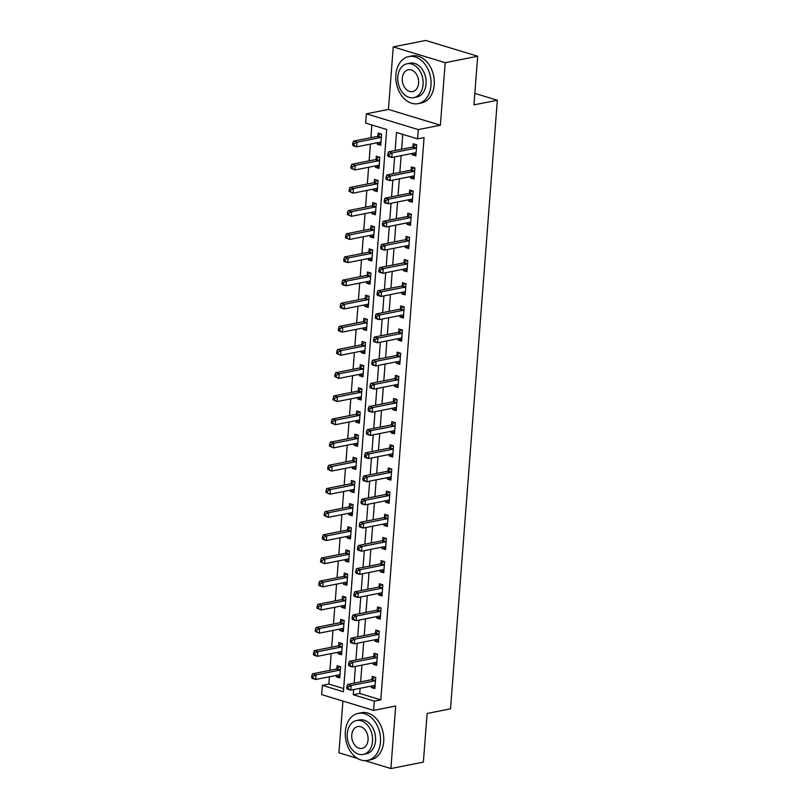 <?xml version="1.0" encoding="UTF-8"?>
<svg xmlns="http://www.w3.org/2000/svg" width="809" height="809" viewBox="0 0 809 809"><rect width="100%" height="100%" fill="white"/><g stroke="black" fill="none" stroke-linecap="round" stroke-linejoin="round"><path stroke-width="1.21" d="M360.147 688.287L359.752 693.455L380.817 699.856L374.314 701.14L373.606 710.403L321.648 694.618L322.366 685.354L343.421 691.756L386.692 129.47L365.628 123.069L366.335 113.806L418.293 129.602L417.586 138.865L396.521 132.464L395.126 150.514M388.431 109.427L440.389 125.213L445.203 62.687L477.684 56.236L425.736 40.45L393.245 46.892L388.431 109.427L366.335 113.806M342.905 701.079L338.931 752.764L357.447 758.387M329.425 676.749L328.858 684.06L322.366 685.354M371.877 124.97L370.906 137.692M370.411 144.113L369.116 160.849M368.621 167.271L367.337 184.007M366.841 190.428L365.557 207.165M365.061 213.586L363.777 230.322M363.281 236.744L361.987 253.48M361.502 259.901L360.207 276.638M359.712 283.059L358.427 299.795M357.932 306.217L356.648 322.953M356.152 329.374L354.868 346.11M354.372 352.532L353.078 369.268M352.593 375.689L351.298 392.426M350.803 398.857L349.518 415.583M349.023 422.015L347.739 438.751M347.243 445.172L345.959 461.909M345.463 468.33L344.169 485.066M343.683 491.488L342.389 508.224M341.894 514.645L340.609 531.382M340.114 537.803L338.829 554.539M338.334 560.961L337.05 577.697M336.554 584.118L335.26 600.854M334.764 607.276L333.48 624.012M332.984 630.433L331.7 647.17M331.205 653.591L329.92 670.327M445.203 62.687L393.245 46.892M364.869 760.642L390.889 768.55L395.692 706.024L373.606 710.403M477.684 56.236L473.943 104.877L497.343 100.235L450.512 708.826L427.122 713.467L423.38 762.108L390.889 768.55M328.858 684.06L343.673 688.56M336.352 675.373L336.241 676.83L339.75 677.891L340.609 666.778L337.1 665.716L336.868 668.73M338.132 652.216L338.02 653.672L341.54 654.734L342.389 643.62L338.88 642.558L338.647 645.572M339.922 629.058L339.81 630.514L343.319 631.576L344.169 620.463L340.66 619.391L340.427 622.404M341.701 605.901L341.59 607.357L345.099 608.419L345.959 597.305L342.44 596.233L342.217 599.247M343.481 582.743L343.37 584.199L346.879 585.261L347.739 574.147L344.229 573.075L343.997 576.089M345.261 559.585L345.15 561.031L348.659 562.103L349.518 550.99L346.009 549.918L345.777 552.931M347.051 536.428L346.93 537.874L350.449 538.946L351.298 527.832L347.789 526.76L347.557 529.774M348.831 513.27L348.719 514.716L352.228 515.788L353.078 504.674L349.569 503.602L349.336 506.616M350.61 490.112L350.499 491.559L354.008 492.63L354.868 481.517L351.349 480.445L351.126 483.458M352.39 466.955L352.279 468.401L355.788 469.473L356.648 458.359L353.139 457.287L352.906 460.301M354.17 443.797L354.059 445.243L357.568 446.315L358.427 435.191L354.918 434.13L354.686 437.143M355.96 420.64L355.849 422.086L359.358 423.158L360.207 412.034L356.698 410.972L356.466 413.986M357.74 397.482L357.629 398.928L361.138 400L361.987 388.876L358.478 387.814L358.245 390.828M359.52 374.314L359.408 375.77L362.917 376.832L363.777 365.719L360.268 364.657L360.035 367.67M361.299 351.157L361.188 352.613L364.697 353.675L365.557 342.561L362.048 341.499L361.815 344.513M363.079 327.999L362.968 329.455L366.487 330.517L367.337 319.403L363.828 318.341L363.595 321.355M364.869 304.841L364.758 306.298L368.267 307.359L369.116 296.246L365.607 295.184L365.375 298.197M366.649 281.684L366.538 283.14L370.047 284.202L370.906 273.088L367.387 272.026L367.155 275.04M368.429 258.526L368.317 259.982L371.827 261.044L372.686 249.93L369.177 248.859L368.944 251.872M370.209 235.368L370.097 236.825L373.606 237.886L374.466 226.773L370.957 225.701L370.724 228.714M371.988 212.211L371.877 213.667L375.396 214.729L376.246 203.615L372.737 202.543L372.504 205.557M373.778 189.053L373.667 190.499L377.176 191.571L378.025 180.458L374.516 179.386L374.284 182.399M375.558 165.896L375.447 167.342L378.956 168.414L379.815 157.3L376.296 156.228L376.074 159.242M377.338 142.738L377.227 144.184L380.736 145.256L381.595 134.142L378.086 133.07L377.854 136.084M380.817 699.856L424.078 137.57L417.586 138.865M402.771 134.355L401.628 149.23M401.133 155.652L399.848 172.388M399.353 178.809L398.068 195.545M397.573 201.967L396.279 218.703M395.783 225.124L394.499 241.861M394.003 248.282L392.719 265.018M392.223 271.44L390.939 288.176M390.444 294.597L389.149 311.334M388.664 317.755L387.369 334.491M386.874 340.913L385.59 357.649M385.094 364.07L383.81 380.806M383.314 387.228L382.03 403.964M381.535 410.385L380.24 427.122M379.755 433.543L378.46 450.279M377.965 456.711L376.681 473.447M376.185 479.868L374.901 496.605M374.405 503.026L373.121 519.762M372.625 526.184L371.331 542.92M370.835 549.341L369.551 566.078M369.056 572.499L367.771 589.235M367.276 595.657L365.992 612.393M365.496 618.814L364.212 635.55M363.716 641.972L362.422 658.708M361.926 665.129L360.642 681.866M371.462 686.042L371.351 687.498L374.86 688.56L375.71 677.446L372.201 676.385L371.968 679.398M373.242 662.884L373.131 664.341L376.64 665.403L377.49 654.289L373.98 653.227L373.748 656.241M375.022 639.727L374.911 641.183L378.42 642.245L379.279 631.131L375.77 630.059L375.538 633.073M376.802 616.569L376.691 618.025L380.2 619.087L381.059 607.974L377.55 606.902L377.318 609.915M378.582 593.412L378.47 594.868L381.99 595.93L382.839 584.816L379.33 583.744L379.097 586.758M380.372 570.254L380.26 571.71L383.769 572.772L384.619 561.658L381.11 560.586L380.877 563.6M382.151 547.096L382.04 548.542L385.549 549.614L386.409 538.501L382.89 537.429L382.657 540.442M383.931 523.939L383.82 525.385L387.329 526.457L388.189 515.343L384.679 514.271L384.447 517.285M385.711 500.781L385.6 502.227L389.109 503.299L389.968 492.185L386.459 491.114L386.227 494.127M387.491 477.623L387.38 479.07L390.899 480.142L391.748 469.028L388.239 467.956L388.007 470.969M389.281 454.466L389.169 455.912L392.678 456.984L393.528 445.86L390.019 444.798L389.786 447.812M391.06 431.308L390.949 432.754L394.458 433.826L395.318 422.702L391.799 421.641L391.576 424.654M392.84 408.151L392.729 409.597L396.238 410.669L397.098 399.545L393.589 398.483L393.356 401.497M394.62 384.983L394.509 386.439L398.018 387.501L398.877 376.387L395.368 375.325L395.136 378.339M396.41 361.825L396.289 363.281L399.808 364.343L400.657 353.23L397.148 352.168L396.916 355.181M398.19 338.668L398.079 340.124L401.588 341.186L402.437 330.072L398.928 329.01L398.695 332.024M399.97 315.51L399.858 316.966L403.367 318.028L404.227 306.914L400.708 305.853L400.485 308.866M401.749 292.352L401.638 293.809L405.147 294.87L406.007 283.757L402.498 282.695L402.265 285.708M403.529 269.195L403.418 270.651L406.927 271.713L407.787 260.599L404.278 259.527L404.045 262.541M405.319 246.037L405.208 247.493L408.717 248.555L409.566 237.442L406.057 236.37L405.825 239.383M407.099 222.88L406.988 224.336L410.497 225.398L411.346 214.284L407.837 213.212L407.605 216.225M408.879 199.722L408.767 201.168L412.277 202.24L413.136 191.126L409.627 190.054L409.394 193.068M410.659 176.564L410.547 178.01L414.056 179.082L414.916 167.969L411.407 166.897L411.174 169.91M412.438 153.407L412.327 154.853L415.846 155.925L416.696 144.811L413.187 143.739L412.954 146.753M497.343 100.235L474.832 93.389M440.389 125.213L418.293 129.602M353.654 689.581L353.25 694.739L374.314 701.14M394.63 156.936L393.346 173.672M392.85 180.094L391.566 196.83M391.071 203.251L389.786 219.987M389.291 226.409L388.007 243.145M387.511 249.566L386.217 266.303M385.721 272.734L384.437 289.47M383.941 295.892L382.657 312.628M382.161 319.049L380.877 335.786M380.382 342.207L379.087 358.943M378.602 365.365L377.307 382.101M376.812 388.522L375.528 405.258M375.032 411.68L373.748 428.416M373.252 434.837L371.968 451.574M371.473 457.995L370.178 474.731M369.693 481.153L368.398 497.889M367.903 504.31L366.619 521.047M366.123 527.468L364.839 544.204M364.343 550.626L363.059 567.362M362.563 573.783L361.269 590.519M360.774 596.941L359.489 613.677M358.994 620.099L357.709 636.835M357.214 643.266L355.93 660.002M355.434 666.424L354.15 683.16M359.752 693.455L353.25 694.739M374.992 686.77L371.351 687.498M339.891 676.102L336.241 676.83M380.877 143.466L377.227 144.184M379.097 166.624L375.447 167.342M377.307 189.781L373.667 190.499M375.528 212.939L371.877 213.667M373.748 236.097L370.097 236.825M371.968 259.254L368.317 259.982M370.188 282.412L366.538 283.14M368.398 305.569L364.758 306.298M366.619 328.727L362.968 329.455M364.839 351.885L361.188 352.613M363.059 375.042L359.408 375.77M361.279 398.2L357.629 398.928M359.489 421.368L355.849 422.086M357.709 444.525L354.059 445.243M355.93 467.683L352.279 468.401M354.15 490.841L350.499 491.559M352.36 513.998L348.719 514.716M350.58 537.156L346.93 537.874M348.8 560.313L345.15 561.031M347.021 583.471L343.37 584.199M345.241 606.629L341.59 607.357M343.451 629.786L339.81 630.514M341.671 652.944L338.02 653.672M376.782 663.613L373.131 664.341M378.561 640.455L374.911 641.183M380.341 617.297L376.691 618.025M382.121 594.14L378.47 594.868M383.901 570.982L380.26 571.71M385.691 547.824L382.04 548.542M387.471 524.667L383.82 525.385M389.25 501.509L385.6 502.227M391.03 478.352L387.38 479.07M392.81 455.194L389.169 455.912M394.6 432.036L390.949 432.754M396.38 408.869L392.729 409.597M398.159 385.711L394.509 386.439M399.939 362.553L396.289 363.281M401.719 339.396L398.079 340.124M403.509 316.238L399.858 316.966M405.289 293.08L401.638 293.809M407.069 269.923L403.418 270.651M408.848 246.765L405.208 247.493M410.638 223.608L406.988 224.336M412.418 200.45L408.767 201.168M414.198 177.292L410.547 178.01M415.978 154.135L412.327 154.853M375.052 685.85L374.183 685.506M374.81 680.814L371.301 679.752L347.648 684.444L351.157 685.516L374.81 680.814A1.921 1.234 106.9 0 0 375.305 680.591L375.477 680.46M348.315 686.912L351.157 685.516L350.803 690.148L347.294 689.076L346.768 688.338L348.163 688.772L348.315 686.912L346.909 686.487L346.768 688.338M375.093 685.547L374.931 685.486A1.921 1.234 106.9 0 0 374.87 685.466A1.921 1.234 106.9 0 0 374.456 685.445L350.803 690.148L348.163 688.772M371.301 679.752A1.921 1.234 106.9 0 0 371.796 679.52L374.931 677.204M347.648 684.444L346.909 686.487M339.962 675.181L339.082 674.837M339.82 666.535L336.696 668.851A1.921 1.234 -73.1 0 1 336.2 669.083L312.547 673.776L316.056 674.848L315.702 679.479L339.355 674.777A1.921 1.234 -73.1 0 1 339.77 674.797A1.921 1.234 -73.1 0 1 339.831 674.817L339.982 674.878M340.377 669.791L340.205 669.923A1.921 1.234 -73.1 0 1 339.709 670.145L316.056 674.848L313.204 676.243L311.799 675.818L311.657 677.669L313.063 678.104L313.204 676.243M313.063 678.104L315.702 679.479L312.193 678.407L311.657 677.669M311.799 675.818L312.547 673.776M376.842 662.692L375.963 662.349M376.6 657.656L373.08 656.595L349.427 661.287L352.946 662.349L376.6 657.656A1.921 1.234 106.9 0 0 377.095 657.434L377.267 657.302M350.095 663.754L352.946 662.349L352.582 666.98L349.073 665.918L348.548 665.18L349.953 665.615L350.095 663.754L348.689 663.329L348.548 665.18M376.873 662.389L376.711 662.328A1.921 1.234 106.9 0 0 376.65 662.308A1.921 1.234 106.9 0 0 376.236 662.288L352.582 666.98L349.953 665.615M373.08 656.595A1.921 1.234 106.9 0 0 373.576 656.362L376.711 654.046M349.427 661.287L348.689 663.329M378.622 639.535L377.742 639.191M378.379 634.499L374.87 633.437L351.217 638.129L354.726 639.191L378.379 634.499A1.921 1.234 106.9 0 0 378.875 634.276L379.047 634.145M351.875 640.597L354.726 639.191L354.372 643.822L350.853 642.761L350.327 642.022L351.733 642.457L351.875 640.597L350.469 640.172L350.327 642.022M378.652 639.231L378.491 639.171A1.921 1.234 106.9 0 0 378.44 639.15A1.921 1.234 106.9 0 0 378.015 639.13L354.372 643.822L351.733 642.457M374.87 633.437A1.921 1.234 106.9 0 0 375.366 633.204L378.491 630.889M351.217 638.129L350.469 640.172M379.532 616.033L380.412 616.377M380.159 611.341L376.65 610.279L352.997 614.971L356.506 616.033L380.159 611.341A1.921 1.234 106.9 0 0 380.655 611.108L380.827 610.987M353.654 617.439L356.506 616.033L356.152 620.665L352.643 619.603L352.107 618.865L353.513 619.289L353.654 617.439L352.249 617.014L352.107 618.865M380.432 616.074L380.281 616.013A1.921 1.234 106.9 0 0 380.22 615.993A1.921 1.234 106.9 0 0 379.805 615.973L356.152 620.665L353.513 619.289M376.65 610.279A1.921 1.234 106.9 0 0 377.146 610.047L380.27 607.731M352.997 614.971L352.249 617.014M341.742 652.024L340.862 651.68M341.6 643.377L338.475 645.693A1.921 1.234 -73.1 0 1 337.98 645.926L314.327 650.618L317.836 651.68L317.482 656.311L341.135 651.619A1.921 1.234 -73.1 0 1 341.55 651.639A1.921 1.234 -73.1 0 1 341.61 651.66L341.762 651.72M342.156 646.634L341.985 646.765A1.921 1.234 -73.1 0 1 341.489 646.988L317.836 651.68L314.984 653.085L313.589 652.661L313.437 654.511L314.843 654.946L314.984 653.085M314.843 654.946L317.482 656.311L313.973 655.25L313.437 654.511M313.589 652.661L314.327 650.618M343.522 628.866L342.642 628.522M343.39 620.22L340.255 622.536A1.921 1.234 -73.1 0 1 339.76 622.768L316.107 627.46L319.616 628.522L319.262 633.154L342.915 628.462A1.921 1.234 -73.1 0 1 343.329 628.482A1.921 1.234 -73.1 0 1 343.39 628.502L343.552 628.563M343.936 623.476L343.764 623.608A1.921 1.234 -73.1 0 1 343.269 623.83L319.616 628.522L316.774 629.928L315.368 629.503L315.227 631.354L316.632 631.778L316.774 629.928M316.632 631.778L319.262 633.154L315.227 631.354M315.368 629.503L316.107 627.46M345.312 605.708L344.422 605.365M345.17 597.062L342.035 599.378A1.921 1.234 -73.1 0 1 341.55 599.611L317.897 604.303L321.406 605.365L321.042 609.996L344.695 605.304A1.921 1.234 -73.1 0 1 345.109 605.324A1.921 1.234 -73.1 0 1 345.17 605.344L345.332 605.405M345.726 600.318L345.554 600.44A1.921 1.234 -73.1 0 1 345.059 600.672L321.406 605.365L318.554 606.77L317.148 606.346L317.007 608.196L318.412 608.621L318.554 606.77M318.412 608.621L321.042 609.996L317.007 608.196M317.148 606.346L317.897 604.303M382.182 593.219L381.312 592.876M381.939 588.183L378.43 587.122L354.777 591.814L358.286 592.876L381.939 588.183A1.921 1.234 106.9 0 0 382.435 587.951L382.606 587.83M355.434 594.281L358.286 592.876L357.932 597.507L354.423 596.445L353.887 595.707L355.293 596.132L355.434 594.281L354.039 593.857L353.887 595.707M382.212 592.916L382.06 592.855A1.921 1.234 106.9 0 0 382 592.835A1.921 1.234 106.9 0 0 381.585 592.815L357.932 597.507L355.293 596.132M378.43 587.122A1.921 1.234 106.9 0 0 378.925 586.889L382.05 584.573M354.777 591.814L354.039 593.857M347.091 582.551L346.201 582.207M346.95 573.905L343.825 576.22A1.921 1.234 -73.1 0 1 343.329 576.453L319.676 581.145L323.185 582.207L322.831 586.838L346.485 582.146A1.921 1.234 -73.1 0 1 346.899 582.167A1.921 1.234 -73.1 0 1 346.96 582.187L347.112 582.247M347.506 577.161L347.334 577.282A1.921 1.234 -73.1 0 1 346.839 577.515L323.185 582.207L320.334 583.613L318.928 583.188L318.786 585.038L320.192 585.463L320.334 583.613M320.192 585.463L322.831 586.838L319.312 585.777L318.786 585.038M318.928 583.188L319.676 581.145M345.342 731.548A23.987 17.343 -101.2 0 0 367.569 760.409A23.987 17.343 -101.2 0 0 380.452 742.217A23.987 17.343 -101.2 0 0 358.235 713.356A23.987 17.343 -101.2 0 0 345.342 731.548M367.569 760.409L370.815 759.762A23.987 17.343 -101.2 0 0 383.699 741.57A23.987 17.343 -101.2 0 0 361.481 712.709L358.235 713.356M356.547 720.536L359.54 719.939A17.272 12.489 78.8 0 1 375.538 740.72A17.272 12.489 78.8 0 1 366.255 753.816L363.271 754.413A17.272 12.489 -101.2 0 0 372.544 741.317A17.272 12.489 -101.2 0 0 356.547 720.536A17.272 12.489 -101.2 0 0 347.273 733.632A17.272 12.489 -101.2 0 0 363.271 754.413M368.055 739.952A11.124 8.05 -101.2 0 0 357.74 726.563A11.124 8.05 -101.2 0 0 351.763 734.997A11.124 8.05 -101.2 0 0 362.078 748.386A11.124 8.05 -101.2 0 0 368.055 739.952M395.884 74.782A23.987 17.343 -101.2 0 0 418.101 103.633A23.987 17.343 -101.2 0 0 430.985 85.451A23.987 17.343 -101.2 0 0 408.767 56.59A23.987 17.343 -101.2 0 0 395.884 74.782M418.101 103.633L421.347 102.996A23.987 17.343 -101.2 0 0 434.231 84.803A23.987 17.343 -101.2 0 0 412.014 55.942L408.767 56.59M407.089 63.769L410.072 63.173A17.272 12.489 78.8 0 1 426.07 83.954A17.272 12.489 78.8 0 1 416.797 97.05L413.803 97.646A17.272 12.489 -101.2 0 0 423.087 84.551A17.272 12.489 -101.2 0 0 407.089 63.769A17.272 12.489 -101.2 0 0 397.806 76.865A17.272 12.489 -101.2 0 0 413.803 97.646M418.587 83.185A11.124 8.05 -101.2 0 0 408.282 69.786A11.124 8.05 -101.2 0 0 402.306 78.23A11.124 8.05 -101.2 0 0 412.61 91.619A11.124 8.05 -101.2 0 0 418.587 83.185M455.073 49.369A23.987 17.343 -101.2 0 0 453.859 48.995M383.962 570.062L383.092 569.718M383.719 565.026L380.21 563.964L356.557 568.656L360.066 569.718L383.719 565.026A1.921 1.234 106.9 0 0 384.214 564.793L384.386 564.672M357.224 571.124L360.066 569.718L359.712 574.35L356.203 573.288L355.677 572.55L357.082 572.974L357.224 571.124L355.818 570.699L355.677 572.55M384.002 569.758L383.84 569.698A1.921 1.234 106.9 0 0 383.779 569.678A1.921 1.234 106.9 0 0 383.365 569.657L359.712 574.35L357.082 572.974M380.21 563.964A1.921 1.234 106.9 0 0 380.705 563.731L383.84 561.416M356.557 568.656L355.818 570.699M385.751 546.894L384.872 546.55M385.509 541.868L381.99 540.806L358.336 545.499L361.856 546.56L385.509 541.868A1.921 1.234 106.9 0 0 386.004 541.636L386.176 541.514M359.004 547.966L361.856 546.56L361.492 551.192L357.983 550.13L357.457 549.392L358.862 549.817L359.004 547.966L357.598 547.541L357.457 549.392M385.782 546.601L385.62 546.54A1.921 1.234 106.9 0 0 385.559 546.52A1.921 1.234 106.9 0 0 385.145 546.5L361.492 551.192L358.862 549.817M381.99 540.806A1.921 1.234 106.9 0 0 382.485 540.574L385.62 538.258M358.336 545.499L357.598 547.541M386.651 523.393L387.541 523.747M387.289 518.711L383.779 517.649L360.126 522.341L363.635 523.403L387.289 518.711A1.921 1.234 106.9 0 0 387.784 518.478L387.956 518.357M360.784 524.808L363.635 523.403L363.281 528.034L359.762 526.972L359.236 526.234L360.642 526.659L360.784 524.808L359.378 524.384L359.236 526.234M387.562 523.443L387.41 523.383A1.921 1.234 106.9 0 0 387.349 523.362A1.921 1.234 106.9 0 0 386.935 523.342L363.281 528.034L360.642 526.659M383.779 517.649A1.921 1.234 106.9 0 0 384.275 517.416L387.4 515.1M360.126 522.341L359.378 524.384M389.311 500.579L388.441 500.235M389.068 495.553L385.559 494.481L361.906 499.183L365.415 500.245L389.068 495.553A1.921 1.234 106.9 0 0 389.564 495.32L389.736 495.199M362.563 501.651L365.415 500.245L365.061 504.877L361.552 503.815L361.016 503.077L362.422 503.501L362.563 501.651L361.158 501.226L361.016 503.077M389.341 500.286L389.19 500.225A1.921 1.234 106.9 0 0 389.129 500.205A1.921 1.234 106.9 0 0 388.714 500.184L365.061 504.877L362.422 503.501M385.559 494.481A1.921 1.234 106.9 0 0 386.055 494.259L389.18 491.943M361.906 499.183L361.158 501.226M391.091 477.421L390.221 477.077M390.848 472.395L387.339 471.323L363.686 476.016L367.195 477.088L390.848 472.395A1.921 1.234 106.9 0 0 391.344 472.163L391.516 472.041M364.343 478.493L367.195 477.088L366.841 481.719L363.332 480.647L362.796 479.919L364.202 480.344L364.343 478.493L362.948 478.068L362.796 479.919M391.121 477.128L390.969 477.067A1.921 1.234 106.9 0 0 390.909 477.047A1.921 1.234 106.9 0 0 390.494 477.027L366.841 481.719L364.202 480.344M387.339 471.323A1.921 1.234 106.9 0 0 387.835 471.101L390.959 468.785M363.686 476.016L362.948 478.068M348.871 559.393L347.991 559.049M348.73 550.747L345.605 553.063A1.921 1.234 -73.1 0 1 345.109 553.295L321.456 557.988L324.965 559.049L324.611 563.681L348.264 558.989A1.921 1.234 -73.1 0 1 348.679 559.009A1.921 1.234 -73.1 0 1 348.74 559.029L348.891 559.09M349.286 554.003L349.114 554.125A1.921 1.234 -73.1 0 1 348.618 554.357L324.965 559.049L322.113 560.455L320.708 560.03L320.566 561.881L321.972 562.306L322.113 560.455M321.972 562.306L324.611 563.681L320.566 561.881M320.708 560.03L321.456 557.988M350.651 536.236L349.771 535.882M350.509 527.589L347.385 529.905A1.921 1.234 -73.1 0 1 346.889 530.138L323.236 534.83L326.745 535.892L326.391 540.523L350.044 535.831A1.921 1.234 -73.1 0 1 350.459 535.851A1.921 1.234 -73.1 0 1 350.519 535.871L350.681 535.932M351.066 530.846L350.894 530.967A1.921 1.234 -73.1 0 1 350.398 531.2L326.745 535.892L323.893 537.297L322.498 536.873L322.356 538.723L323.752 539.148L323.893 537.297M323.752 539.148L326.391 540.523L322.882 539.461L322.356 538.723M322.498 536.873L323.236 534.83M352.431 513.078L351.551 512.724M352.299 504.432L349.164 506.747A1.921 1.234 -73.1 0 1 348.669 506.97L325.016 511.672L328.525 512.734L328.171 517.366L351.824 512.673A1.921 1.234 -73.1 0 1 352.239 512.694A1.921 1.234 -73.1 0 1 352.299 512.714L352.461 512.775M352.845 507.688L352.673 507.809A1.921 1.234 -73.1 0 1 352.178 508.042L328.525 512.734L325.683 514.14L324.278 513.715L324.136 515.566L325.542 515.99L325.683 514.14M325.542 515.99L328.171 517.366L324.136 515.566M324.278 513.715L325.016 511.672M354.221 489.92L353.331 489.566M354.079 481.274L350.954 483.59A1.921 1.234 -73.1 0 1 350.459 483.812L326.806 488.515L330.315 489.576L329.951 494.208L353.604 489.516A1.921 1.234 -73.1 0 1 354.029 489.536A1.921 1.234 -73.1 0 1 354.079 489.556L354.241 489.617M354.635 484.53L354.463 484.652A1.921 1.234 -73.1 0 1 353.968 484.884L330.315 489.576L327.463 490.982L326.057 490.557L325.916 492.408L327.321 492.833L327.463 490.982M327.321 492.833L329.951 494.208L325.916 492.408M326.057 490.557L326.806 488.515M356 466.763L355.111 466.409M355.859 458.116L352.734 460.432A1.921 1.234 -73.1 0 1 352.239 460.655L328.585 465.347L332.094 466.419L331.741 471.05L355.394 466.358A1.921 1.234 -73.1 0 1 355.808 466.378A1.921 1.234 -73.1 0 1 355.869 466.399L356.021 466.459M356.415 461.373L356.243 461.494A1.921 1.234 -73.1 0 1 355.748 461.727L332.094 466.419L329.243 467.824L327.837 467.4L327.696 469.25L329.101 469.675L329.243 467.824M329.101 469.675L331.741 471.05L327.696 469.25M327.837 467.4L328.585 465.347M392.881 454.264L392.001 453.92M392.628 449.238L389.119 448.166L365.466 452.858L368.975 453.93L392.628 449.238A1.921 1.234 106.9 0 0 393.123 449.005L393.295 448.874M366.133 455.336L368.975 453.93L368.621 458.561L365.112 457.489L364.586 456.761L365.992 457.186L366.133 455.336L364.728 454.911L364.586 456.761M392.911 453.97L392.749 453.91A1.921 1.234 106.9 0 0 392.689 453.889A1.921 1.234 106.9 0 0 392.274 453.869L368.621 458.561L365.992 457.186M389.119 448.166A1.921 1.234 106.9 0 0 389.614 447.943L392.749 445.628M365.466 452.858L364.728 454.911M357.78 443.595L356.9 443.251M357.639 434.959L354.514 437.275A1.921 1.234 -73.1 0 1 354.018 437.497L330.365 442.189L333.874 443.261L333.52 447.893L357.173 443.201A1.921 1.234 -73.1 0 1 357.588 443.211A1.921 1.234 -73.1 0 1 357.649 443.241L357.8 443.302M358.195 438.205L358.023 438.336A1.921 1.234 -73.1 0 1 357.527 438.569L333.874 443.261L331.023 444.667L329.617 444.242L329.475 446.093L330.881 446.517L331.023 444.667M330.881 446.517L333.52 447.893L329.475 446.093M329.617 444.242L330.365 442.189M393.781 430.762L394.671 431.106M394.418 426.08L390.909 425.008L367.256 429.7L370.765 430.772L394.418 426.08A1.921 1.234 106.9 0 0 394.913 425.847L395.085 425.716M367.913 432.178L370.765 430.772L370.401 435.404L366.892 434.332L366.366 433.604L367.771 434.029L367.913 432.178L366.507 431.753L366.366 433.604M394.691 430.813L394.529 430.742A1.921 1.234 106.9 0 0 394.468 430.722A1.921 1.234 106.9 0 0 394.054 430.712L370.401 435.404L367.771 434.029M390.909 425.008A1.921 1.234 106.9 0 0 391.404 424.776L394.529 422.47M367.256 429.7L366.507 431.753M359.56 420.437L358.68 420.093M359.429 411.801L356.294 414.107A1.921 1.234 -73.1 0 1 355.798 414.339L332.145 419.032L335.654 420.104L335.3 424.735L358.953 420.043A1.921 1.234 -73.1 0 1 359.368 420.053A1.921 1.234 -73.1 0 1 359.429 420.073L359.59 420.144M359.975 415.047L359.803 415.179A1.921 1.234 -73.1 0 1 359.307 415.411L335.654 420.104L332.812 421.509L331.407 421.084L331.265 422.935L332.661 423.36L332.812 421.509M332.661 423.36L335.3 424.735L331.265 422.935M331.407 421.084L332.145 419.032M396.44 407.948L395.561 407.605M396.198 402.922L392.689 401.851L369.035 406.543L372.544 407.615L396.198 402.922A1.921 1.234 106.9 0 0 396.693 402.69L396.865 402.558M369.693 409.02L372.544 407.615L372.191 412.246L368.671 411.174L368.146 410.446L369.551 410.871L369.693 409.02L368.287 408.585L368.146 410.446M396.471 407.655L396.319 407.584A1.921 1.234 106.9 0 0 396.258 407.564A1.921 1.234 106.9 0 0 395.844 407.554L372.191 412.246L369.551 410.871M392.689 401.851A1.921 1.234 106.9 0 0 393.184 401.618L396.309 399.312M369.035 406.543L368.287 408.585M361.35 397.28L360.46 396.936M361.208 388.644L358.074 390.949A1.921 1.234 -73.1 0 1 357.578 391.182L333.925 395.874L337.444 396.946L337.08 401.577L360.733 396.885A1.921 1.234 -73.1 0 1 361.148 396.895A1.921 1.234 -73.1 0 1 361.208 396.916L361.37 396.986M361.765 391.89L361.593 392.021A1.921 1.234 -73.1 0 1 361.097 392.254L337.444 396.946L334.592 398.352L333.187 397.917L333.045 399.777L334.451 400.202L334.592 398.352M334.451 400.202L337.08 401.577L333.045 399.777M333.187 397.917L333.925 395.874M398.22 384.791L397.35 384.447M397.977 379.765L394.468 378.693L370.815 383.385L374.324 384.457L397.977 379.765A1.921 1.234 106.9 0 0 398.473 379.532L398.645 379.401M371.473 385.863L374.324 384.457L373.97 389.089L370.461 388.017L369.925 387.289L371.331 387.713L371.473 385.863L370.067 385.428L369.925 387.289M398.25 384.487L398.099 384.427A1.921 1.234 106.9 0 0 398.038 384.406A1.921 1.234 106.9 0 0 397.623 384.396L373.97 389.089L371.331 387.713M394.468 378.693A1.921 1.234 106.9 0 0 394.964 378.46L398.089 376.155M370.815 383.385L370.067 385.428M363.13 374.122L362.24 373.778M362.988 365.486L359.863 367.792A1.921 1.234 -73.1 0 1 359.368 368.024L335.715 372.716L339.224 373.788L338.87 378.42L362.523 373.728A1.921 1.234 -73.1 0 1 362.938 373.738A1.921 1.234 -73.1 0 1 362.988 373.758L363.15 373.819M363.544 368.732L363.372 368.864A1.921 1.234 -73.1 0 1 362.877 369.096L339.224 373.788L336.372 375.194L334.966 374.759L334.825 376.62L336.231 377.045L336.372 375.194M336.231 377.045L338.87 378.42L334.825 376.62M334.966 374.759L335.715 372.716M400 361.633L399.13 361.289M399.757 356.607L396.248 355.535L372.595 360.227L376.104 361.299L399.757 356.607A1.921 1.234 106.9 0 0 400.253 356.375L400.425 356.243M373.252 362.705L376.104 361.299L375.75 365.931L372.241 364.859L371.715 364.131L373.111 364.556L373.252 362.705L371.857 362.27L371.715 364.131M400.04 361.33L399.879 361.269A1.921 1.234 106.9 0 0 399.818 361.249A1.921 1.234 106.9 0 0 399.403 361.239L375.75 365.931L373.111 364.556M396.248 355.535A1.921 1.234 106.9 0 0 396.744 355.303L399.868 352.997M372.595 360.227L371.857 362.27M364.91 350.964L364.03 350.621M364.768 342.328L361.643 344.634A1.921 1.234 -73.1 0 1 361.148 344.867L337.495 349.559L341.004 350.631L340.65 355.262L364.303 350.57A1.921 1.234 -73.1 0 1 364.717 350.58A1.921 1.234 -73.1 0 1 364.778 350.6L364.93 350.661M365.324 345.574L365.152 345.706A1.921 1.234 -73.1 0 1 364.657 345.939L341.004 350.631L338.152 352.036L336.746 351.602L336.605 353.462L338.01 353.887L338.152 352.036M338.01 353.887L340.65 355.262L336.605 353.462M336.746 351.602L337.495 349.559M401.79 338.475L400.91 338.132M401.537 333.45L398.028 332.378L374.375 337.07L377.884 338.142L401.537 333.45A1.921 1.234 106.9 0 0 402.033 333.217L402.204 333.086M375.042 339.537L377.884 338.142L377.53 342.773L374.021 341.701L373.495 340.963L374.901 341.398L375.042 339.537L373.637 339.113L373.495 340.963M401.82 338.172L401.658 338.111A1.921 1.234 106.9 0 0 401.598 338.091A1.921 1.234 106.9 0 0 401.183 338.081L377.53 342.773L374.901 341.398M398.028 332.378A1.921 1.234 106.9 0 0 398.524 332.145L401.658 329.839M374.375 337.07L373.637 339.113M366.689 327.807L365.81 327.463M366.548 319.171L363.423 321.476A1.921 1.234 -73.1 0 1 362.928 321.709L339.274 326.401L342.783 327.473L342.429 332.105L366.083 327.412A1.921 1.234 -73.1 0 1 366.497 327.423A1.921 1.234 -73.1 0 1 366.558 327.443L366.71 327.503M367.104 322.417L366.932 322.548A1.921 1.234 -73.1 0 1 366.437 322.771L342.783 327.473L339.932 328.869L338.536 328.444L338.384 330.294L339.79 330.729L339.932 328.869M339.79 330.729L342.429 332.105L338.92 331.033L338.384 330.294M338.536 328.444L339.274 326.401M403.57 315.318L402.69 314.974M403.327 310.282L399.818 309.22L376.165 313.912L379.674 314.984L403.327 310.282A1.921 1.234 106.9 0 0 403.822 310.059L403.994 309.928M376.822 316.38L379.674 314.984L379.31 319.616L375.801 318.544L375.275 317.806L376.681 318.24L376.822 316.38L375.416 315.955L375.275 317.806M403.6 315.014L403.438 314.954A1.921 1.234 106.9 0 0 403.388 314.934A1.921 1.234 106.9 0 0 402.963 314.913L379.31 319.616L376.681 318.24M399.818 309.22A1.921 1.234 106.9 0 0 400.313 308.987L403.438 306.672M376.165 313.912L375.416 315.955M405.349 292.16L404.47 291.816M405.107 287.124L401.598 286.062L377.945 290.755L381.454 291.816L405.107 287.124A1.921 1.234 106.9 0 0 405.602 286.902L405.774 286.77M378.602 293.222L381.454 291.816L381.1 296.448L377.591 295.386L377.055 294.648L378.46 295.083L378.602 293.222L377.196 292.797L377.055 294.648M405.38 291.857L405.228 291.796A1.921 1.234 106.9 0 0 405.167 291.776A1.921 1.234 106.9 0 0 404.753 291.756L381.1 296.448L378.46 295.083M401.598 286.062A1.921 1.234 106.9 0 0 402.093 285.83L405.218 283.514M377.945 290.755L377.196 292.797M407.129 269.003L406.26 268.659M406.887 263.967L403.378 262.905L379.724 267.597L383.233 268.659L406.887 263.967A1.921 1.234 106.9 0 0 407.382 263.744L407.554 263.613M380.382 270.064L383.233 268.659L382.879 273.29L379.37 272.228L378.834 271.49L380.24 271.925L380.382 270.064L378.976 269.64L378.834 271.49M407.16 268.699L407.008 268.639A1.921 1.234 106.9 0 0 406.947 268.618A1.921 1.234 106.9 0 0 406.533 268.598L382.879 273.29L380.24 271.925M403.378 262.905A1.921 1.234 106.9 0 0 403.873 262.672L406.998 260.356M379.724 267.597L378.976 269.64M408.909 245.845L408.039 245.501M408.666 240.809L405.157 239.747L381.504 244.439L385.013 245.501L408.666 240.809A1.921 1.234 106.9 0 0 409.162 240.576L409.334 240.455M382.172 246.907L385.013 245.501L384.659 250.133L381.15 249.071L380.624 248.333L382.02 248.757L382.172 246.907L380.766 246.482L380.624 248.333M408.949 245.542L408.788 245.481A1.921 1.234 106.9 0 0 408.727 245.461A1.921 1.234 106.9 0 0 408.312 245.44L384.659 250.133L382.02 248.757M405.157 239.747A1.921 1.234 106.9 0 0 405.653 239.515L408.788 237.199M381.504 244.439L380.766 246.482M410.699 222.687L409.819 222.344M410.456 217.651L406.937 216.59L383.284 221.282L386.803 222.344L410.456 217.651A1.921 1.234 106.9 0 0 410.952 217.419L411.124 217.297M383.951 223.749L386.803 222.344L386.439 226.975L382.93 225.913L382.404 225.175L383.81 225.6L383.951 223.749L382.546 223.324L382.404 225.175M410.729 222.384L410.567 222.323A1.921 1.234 106.9 0 0 410.507 222.303A1.921 1.234 106.9 0 0 410.092 222.283L386.439 226.975L383.81 225.6M406.937 216.59A1.921 1.234 106.9 0 0 407.433 216.357L410.567 214.041M383.284 221.282L382.546 223.324M412.479 199.52L411.599 199.186M412.236 194.494L408.727 193.432L385.074 198.124L388.583 199.186L412.236 194.494A1.921 1.234 106.9 0 0 412.732 194.261L412.903 194.14M385.731 200.592L388.583 199.186L388.229 203.817L384.71 202.756L384.184 202.017L385.59 202.442L385.731 200.592L384.326 200.167L384.184 202.017M412.509 199.226L412.347 199.166A1.921 1.234 106.9 0 0 412.297 199.145A1.921 1.234 106.9 0 0 411.882 199.125L388.229 203.817L385.59 202.442M408.727 193.432A1.921 1.234 106.9 0 0 409.223 193.199L412.347 190.884M385.074 198.124L384.326 200.167M414.259 176.362L413.389 176.018M414.016 171.336L410.507 170.274L386.854 174.966L390.363 176.028L414.016 171.336A1.921 1.234 106.9 0 0 414.511 171.103L414.683 170.982M387.511 177.434L390.363 176.028L390.009 180.66L386.5 179.598L385.964 178.86L387.369 179.285L387.511 177.434L386.105 177.009L385.964 178.86M414.289 176.069L414.137 176.008A1.921 1.234 106.9 0 0 414.077 175.988A1.921 1.234 106.9 0 0 413.662 175.968L390.009 180.66L387.369 179.285M410.507 170.274A1.921 1.234 106.9 0 0 411.002 170.042L414.127 167.726M386.854 174.966L386.105 177.009M416.038 153.204L415.169 152.861M415.796 148.178L412.287 147.107L388.633 151.809L392.143 152.871L415.796 148.178A1.921 1.234 106.9 0 0 416.291 147.946L416.463 147.825M389.291 154.276L392.143 152.871L391.789 157.502L388.28 156.44L387.744 155.702L389.149 156.127L389.291 154.276L387.895 153.852L387.744 155.702M416.069 152.911L415.917 152.85A1.921 1.234 106.9 0 0 415.856 152.83A1.921 1.234 106.9 0 0 415.442 152.81L391.789 157.502L389.149 156.127M412.287 147.107A1.921 1.234 106.9 0 0 412.782 146.884L415.907 144.568M388.633 151.809L387.895 153.852M368.469 304.649L367.589 304.305M368.338 296.003L365.203 298.319A1.921 1.234 -73.1 0 1 364.707 298.551L341.054 303.244L344.563 304.315L344.209 308.947L367.862 304.245A1.921 1.234 -73.1 0 1 368.277 304.265A1.921 1.234 -73.1 0 1 368.338 304.285L368.499 304.346M368.884 299.259L368.712 299.391A1.921 1.234 -73.1 0 1 368.216 299.613L344.563 304.315L341.722 305.711L340.316 305.286L340.174 307.137L341.58 307.572L341.722 305.711M341.58 307.572L344.209 308.947L340.7 307.875L340.174 307.137M340.316 305.286L341.054 303.244M370.259 281.492L369.369 281.148M370.118 272.845L366.983 275.161A1.921 1.234 -73.1 0 1 366.487 275.394L342.834 280.086L346.353 281.148L345.989 285.779L369.642 281.087A1.921 1.234 -73.1 0 1 370.057 281.107A1.921 1.234 -73.1 0 1 370.118 281.127L370.279 281.188M370.674 276.102L370.502 276.233A1.921 1.234 -73.1 0 1 370.006 276.456L346.353 281.148L343.501 282.553L342.096 282.129L341.954 283.979L343.36 284.414L343.501 282.553M343.36 284.414L345.989 285.779L342.48 284.717L341.954 283.979M342.096 282.129L342.834 280.086M372.039 258.334L371.149 257.99M371.897 249.688L368.773 252.003A1.921 1.234 -73.1 0 1 368.277 252.236L344.624 256.928L348.133 257.99L347.779 262.622L371.432 257.929A1.921 1.234 -73.1 0 1 371.847 257.95A1.921 1.234 -73.1 0 1 371.907 257.97L372.059 258.031M372.453 252.944L372.282 253.075A1.921 1.234 -73.1 0 1 371.786 253.298L348.133 257.99L345.281 259.396L343.876 258.971L343.734 260.822L345.14 261.246L345.281 259.396M345.14 261.246L347.779 262.622L344.26 261.56L343.734 260.822M343.876 258.971L344.624 256.928M373.819 235.176L372.939 234.832M373.677 226.53L370.552 228.846A1.921 1.234 -73.1 0 1 370.057 229.078L346.404 233.771L349.913 234.832L349.559 239.464L373.212 234.772A1.921 1.234 -73.1 0 1 373.627 234.792A1.921 1.234 -73.1 0 1 373.687 234.812L373.839 234.873M374.233 229.786L374.061 229.908A1.921 1.234 -73.1 0 1 373.566 230.14L349.913 234.832L347.061 236.238L345.655 235.813L345.514 237.664L346.919 238.089L347.061 236.238M346.919 238.089L349.559 239.464L345.514 237.664M345.655 235.813L346.404 233.771M375.598 212.019L374.719 211.675M375.457 203.372L372.332 205.688A1.921 1.234 -73.1 0 1 371.837 205.921L348.183 210.613L351.693 211.675L351.339 216.306L374.992 211.614A1.921 1.234 -73.1 0 1 375.406 211.634A1.921 1.234 -73.1 0 1 375.467 211.655L375.619 211.715M376.013 206.629L375.841 206.75A1.921 1.234 -73.1 0 1 375.346 206.983L351.693 211.675L348.841 213.08L347.445 212.656L347.294 214.506L348.699 214.931L348.841 213.08M348.699 214.931L351.339 216.306L347.294 214.506M347.445 212.656L348.183 210.613M377.378 188.861L376.498 188.517M377.247 180.215L374.112 182.531A1.921 1.234 -73.1 0 1 373.616 182.763L349.963 187.455L353.472 188.517L353.118 193.149L376.772 188.457A1.921 1.234 -73.1 0 1 377.186 188.477A1.921 1.234 -73.1 0 1 377.247 188.497L377.409 188.558M377.793 183.471L377.621 183.592A1.921 1.234 -73.1 0 1 377.125 183.825L353.472 188.517L350.631 189.923L349.225 189.498L349.083 191.349L350.489 191.773L350.631 189.923M350.489 191.773L353.118 193.149L349.083 191.349M349.225 189.498L349.963 187.455M379.168 165.703L378.278 165.349M379.027 157.057L375.902 159.373A1.921 1.234 -73.1 0 1 375.406 159.606L351.753 164.298L355.262 165.36L354.898 169.991L378.551 165.299A1.921 1.234 -73.1 0 1 378.966 165.319A1.921 1.234 -73.1 0 1 379.027 165.339L379.188 165.4M379.583 160.313L379.411 160.435A1.921 1.234 -73.1 0 1 378.915 160.667L355.262 165.36L352.411 166.765L351.005 166.341L350.863 168.191L352.269 168.616L352.411 166.765M352.269 168.616L354.898 169.991L350.863 168.191M351.005 166.341L351.753 164.298M380.948 142.546L380.058 142.192M380.806 133.9L377.682 136.215A1.921 1.234 -73.1 0 1 377.186 136.438L353.533 141.14L357.042 142.202L356.688 146.833L380.341 142.141A1.921 1.234 -73.1 0 1 380.756 142.162A1.921 1.234 -73.1 0 1 380.817 142.182L380.968 142.242M381.363 137.156L381.191 137.277A1.921 1.234 -73.1 0 1 380.695 137.51L357.042 142.202L354.19 143.608L352.785 143.183L352.643 145.033L354.049 145.458L354.19 143.608M354.049 145.458L356.688 146.833L353.169 145.772L352.643 145.033M352.785 143.183L353.533 141.14M375.305 680.591L371.796 679.52M336.696 668.851L340.205 669.923M336.2 669.083L339.709 670.145M377.095 657.434L373.576 656.362M378.875 634.276L375.366 633.204M380.655 611.108L377.146 610.047M338.475 645.693L341.985 646.765M337.98 645.926L341.489 646.988M340.255 622.536L343.764 623.608M339.76 622.768L343.269 623.83M342.035 599.378L345.554 600.44M341.55 599.611L345.059 600.672M382.435 587.951L378.925 586.889M343.825 576.22L347.334 577.282M343.329 576.453L346.839 577.515M384.214 564.793L380.705 563.731M386.004 541.636L382.485 540.574M387.784 518.478L384.275 517.416M389.564 495.32L386.055 494.259M391.344 472.163L387.835 471.101M345.605 553.063L349.114 554.125M345.109 553.295L348.618 554.357M347.385 529.905L350.894 530.967M346.889 530.138L350.398 531.2M349.164 506.747L352.673 507.809M348.669 506.97L352.178 508.042M350.954 483.59L354.463 484.652M350.459 483.812L353.968 484.884M352.734 460.432L356.243 461.494M352.239 460.655L355.748 461.727M393.123 449.005L389.614 447.943M354.514 437.275L358.023 438.336M354.018 437.497L357.527 438.569M394.913 425.847L391.404 424.776M356.294 414.107L359.803 415.179M355.798 414.339L359.307 415.411M396.693 402.69L393.184 401.618M358.074 390.949L361.593 392.021M357.578 391.182L361.097 392.254M398.473 379.532L394.964 378.46M359.863 367.792L363.372 368.864M359.368 368.024L362.877 369.096M400.253 356.375L396.744 355.303M361.643 344.634L365.152 345.706M361.148 344.867L364.657 345.939M402.033 333.217L398.524 332.145M363.423 321.476L366.932 322.548M362.928 321.709L366.437 322.771M403.822 310.059L400.313 308.987M405.602 286.902L402.093 285.83M407.382 263.744L403.873 262.672M409.162 240.576L405.653 239.515M410.952 217.419L407.433 216.357M412.732 194.261L409.223 193.199M414.511 171.103L411.002 170.042M416.291 147.946L412.782 146.884M365.203 298.319L368.712 299.391M364.707 298.551L368.216 299.613M366.983 275.161L370.502 276.233M366.487 275.394L370.006 276.456M368.773 252.003L372.282 253.075M368.277 252.236L371.786 253.298M370.552 228.846L374.061 229.908M370.057 229.078L373.566 230.14M372.332 205.688L375.841 206.75M371.837 205.921L375.346 206.983M374.112 182.531L377.621 183.592M373.616 182.763L377.125 183.825M375.902 159.373L379.411 160.435M375.406 159.606L378.915 160.667M377.682 136.215L381.191 137.277M377.186 136.438L380.695 137.51"/></g></svg>

